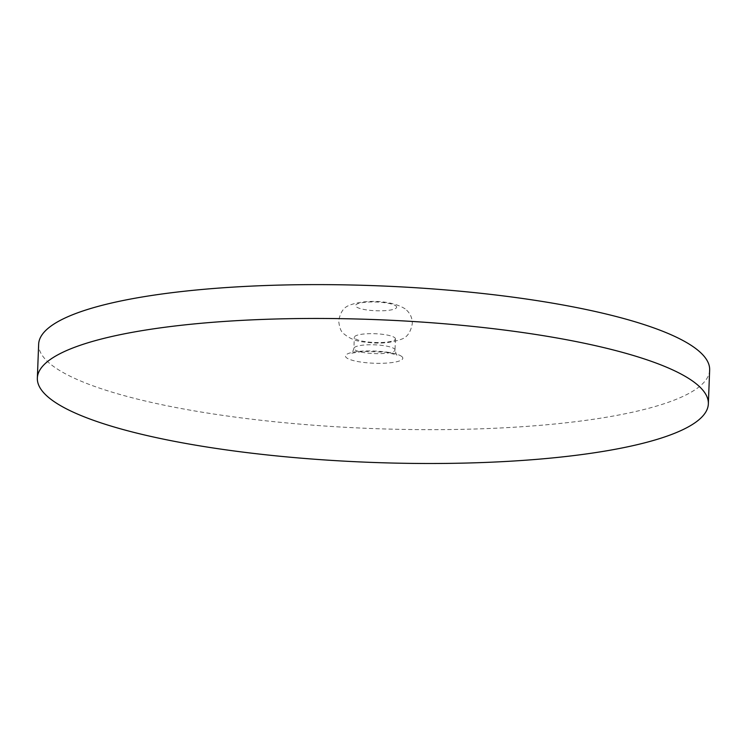 <?xml version="1.0" encoding="UTF-8"?>
<svg xmlns="http://www.w3.org/2000/svg" width="747" height="747" viewBox="0 0 747 747"><rect width="100%" height="100%" fill="white"/><g stroke="black" fill="none" stroke-linecap="round" stroke-linejoin="round"><path stroke-width="0.56" stroke-dasharray="3.73 2.8" d="M709.65 370.026A335.748 71.423 2.2 0 1 371.408 428.507A335.748 71.423 2.2 0 1 38.648 344.246M394.631 337.607A20.58 4.379 2.2 0 1 395.443 338.895A20.58 4.379 2.2 0 1 374.714 342.481A20.58 4.379 2.2 0 1 354.321 337.317A20.58 4.379 2.2 0 1 372.071 333.657A20.58 4.379 2.2 0 1 394.631 337.607M401.69 356.44A28.703 6.107 2.2 0 1 367.309 362.818A28.703 6.107 2.2 0 1 353.452 352.145A28.703 6.107 2.2 0 1 401.69 356.44M394.201 348.709A20.58 4.379 2.2 0 1 395.014 349.998A20.58 4.379 2.2 0 1 374.284 353.583A20.58 4.379 2.2 0 1 353.891 348.419A20.58 4.379 2.2 0 1 371.642 344.759A20.58 4.379 2.2 0 1 394.201 348.709M395.845 305.878A20.58 4.379 2.2 0 1 371.194 310.453A20.58 4.379 2.2 0 1 361.259 302.806A20.58 4.379 2.2 0 1 395.845 305.878M395.443 338.895L395.014 349.998C396.078 354.003 396.75 355.656 397.04 354.946L385.891 352.22L363.154 351.314L351.407 353.247C351.781 353.845 352.603 352.229 353.891 348.419L354.321 337.317M405.145 308.866C389.915 299.183 361.791 299.892 348.886 305.504C343.583 307.503 340.174 312.638 338.69 320.902C339.418 327.625 341.043 331.845 343.564 333.573C349.839 338.839 357.103 341.678 365.386 342.089C378.841 344.087 391.055 343.06 402.026 339.007C407.358 337.018 410.785 331.892 412.288 323.628C412.381 317.708 410 312.788 405.145 308.866"/><path stroke-width="1.12" d="M695.037 382.856A335.748 71.423 2.2 0 1 708.352 403.866A335.748 71.423 2.2 0 1 370.11 462.346A335.748 71.423 2.2 0 1 37.35 378.085A335.748 71.423 2.2 0 1 326.934 318.493A335.748 71.423 2.2 0 1 695.037 382.856M37.35 378.085L38.648 344.246A335.748 71.423 2.2 0 1 328.232 284.654A335.748 71.423 2.2 0 1 696.344 349.017A335.748 71.423 2.2 0 1 709.65 370.026L708.352 403.866"/></g></svg>
